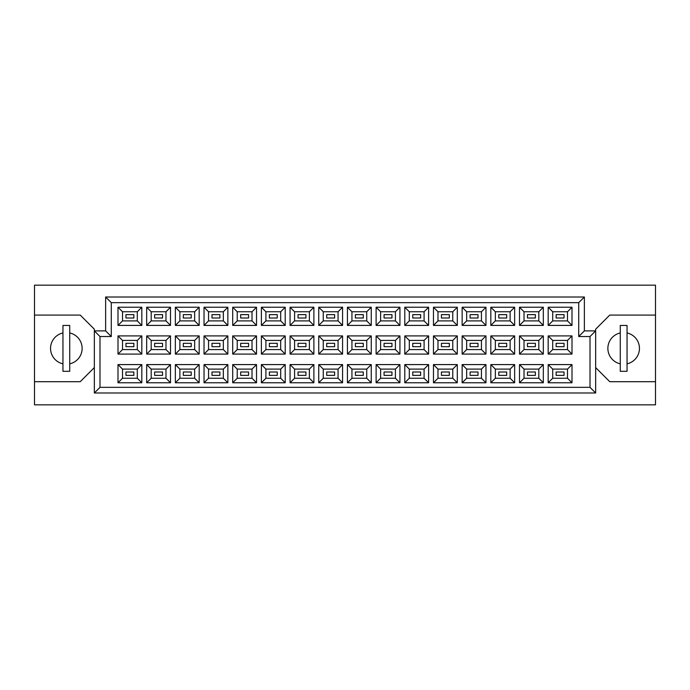 <?xml version="1.0" encoding="UTF-8"?>
<svg xmlns="http://www.w3.org/2000/svg" width="690" height="690" viewBox="0 0 690 690"><rect width="100%" height="100%" fill="white"/><g stroke="black" fill="none" stroke-linecap="round" stroke-linejoin="round"><path stroke-width="1.03" d="M620.275 332.951A15.81 15.81 0 0 0 620.275 363.828M62.954 332.951A15.81 15.81 0 0 0 62.954 363.828M564.041 375.369L556.14 375.369L556.14 371.988L564.041 371.988L564.041 375.369L556.14 375.369L556.14 371.988L564.041 371.988L564.041 375.369M564.041 346.69L556.14 346.69L556.14 343.31L564.041 343.31L564.041 346.69L556.14 346.69L556.14 343.31L564.041 343.31L564.041 346.69M564.041 318.012L556.14 318.012L556.14 314.631L564.041 314.631L564.041 318.012L556.14 318.012L556.14 314.631L564.041 314.631L564.041 318.012M535.362 375.369L527.462 375.369L527.462 371.988L535.362 371.988L535.362 375.369M535.362 346.69L527.462 346.69L527.462 343.31L535.362 343.31L535.362 346.69M535.362 318.012L527.462 318.012L527.462 314.631L535.362 314.631L535.362 318.012M506.684 375.369L498.784 375.369L498.784 371.988L506.684 371.988L506.684 375.369L498.784 375.369L498.784 371.988L506.684 371.988L506.684 375.369M506.684 346.69L498.784 346.69L498.784 343.31L506.684 343.31L506.684 346.69L498.784 346.69L498.784 343.31L506.684 343.31L506.684 346.69M506.684 318.012L498.784 318.012L498.784 314.631L506.684 314.631L506.684 318.012L498.784 318.012L498.784 314.631L506.684 314.631L506.684 318.012M478.006 375.369L470.106 375.369L470.106 371.988L478.006 371.988L478.006 375.369M478.006 346.69L470.106 346.69L470.106 343.31L478.006 343.31L478.006 346.69M478.006 318.012L470.106 318.012L470.106 314.631L478.006 314.631L478.006 318.012M449.328 375.369L441.428 375.369L441.428 371.988L449.328 371.988L449.328 375.369L441.428 375.369L441.428 371.988L449.328 371.988L449.328 375.369M449.328 346.69L441.428 346.69L441.428 343.31L449.328 343.31L449.328 346.69L441.428 346.69L441.428 343.31L449.328 343.31L449.328 346.69M449.328 318.012L441.428 318.012L441.428 314.631L449.328 314.631L449.328 318.012L441.428 318.012L441.428 314.631L449.328 314.631L449.328 318.012M420.65 375.369L412.749 375.369L412.749 371.988L420.65 371.988L420.65 375.369M420.65 346.69L412.749 346.69L412.749 343.31L420.65 343.31L420.65 346.69M420.65 318.012L412.749 318.012L412.749 314.631L420.65 314.631L420.65 318.012M391.972 375.369L384.063 375.369L384.063 371.988L391.972 371.988L391.972 375.369L384.063 375.369L384.063 371.988L391.972 371.988L391.972 375.369M391.972 346.69L384.063 346.69L384.063 343.31L391.972 343.31L391.972 346.69L384.063 346.69L384.063 343.31L391.972 343.31L391.972 346.69M391.972 318.012L384.063 318.012L384.063 314.631L391.972 314.631L391.972 318.012L384.063 318.012L384.063 314.631L391.972 314.631L391.972 318.012M363.294 375.369L355.385 375.369L355.385 371.988L363.294 371.988L363.294 375.369M363.294 346.69L355.385 346.69L355.385 343.31L363.294 343.31L363.294 346.69M363.294 318.012L355.385 318.012L355.385 314.631L363.294 314.631L363.294 318.012M334.615 375.369L326.706 375.369L326.706 371.988L334.615 371.988L334.615 375.369L326.706 375.369L326.706 371.988L334.615 371.988L334.615 375.369M334.615 346.69L326.706 346.69L326.706 343.31L334.615 343.31L334.615 346.69L326.706 346.69L326.706 343.31L334.615 343.31L334.615 346.69M334.615 318.012L326.706 318.012L326.706 314.631L334.615 314.631L334.615 318.012L326.706 318.012L326.706 314.631L334.615 314.631L334.615 318.012M305.937 375.369L298.028 375.369L298.028 371.988L305.937 371.988L305.937 375.369M305.937 346.69L298.028 346.69L298.028 343.31L305.937 343.31L305.937 346.69M305.937 318.012L298.028 318.012L298.028 314.631L305.937 314.631L305.937 318.012M277.251 375.369L269.35 375.369L269.35 371.988L277.251 371.988L277.251 375.369L269.35 375.369L269.35 371.988L277.251 371.988L277.251 375.369M277.251 346.69L269.35 346.69L269.35 343.31L277.251 343.31L277.251 346.69L269.35 346.69L269.35 343.31L277.251 343.31L277.251 346.69M277.251 318.012L269.35 318.012L269.35 314.631L277.251 314.631L277.251 318.012L269.35 318.012L269.35 314.631L277.251 314.631L277.251 318.012M248.572 375.369L240.672 375.369L240.672 371.988L248.572 371.988L248.572 375.369M248.572 346.69L240.672 346.69L240.672 343.31L248.572 343.31L248.572 346.69M248.572 318.012L240.672 318.012L240.672 314.631L248.572 314.631L248.572 318.012M219.894 375.369L211.994 375.369L211.994 371.988L219.894 371.988L219.894 375.369L211.994 375.369L211.994 371.988L219.894 371.988L219.894 375.369M219.894 346.69L211.994 346.69L211.994 343.31L219.894 343.31L219.894 346.69L211.994 346.69L211.994 343.31L219.894 343.31L219.894 346.69M219.894 318.012L211.994 318.012L211.994 314.631L219.894 314.631L219.894 318.012L211.994 318.012L211.994 314.631L219.894 314.631L219.894 318.012M191.216 375.369L183.316 375.369L183.316 371.988L191.216 371.988L191.216 375.369M191.216 346.69L183.316 346.69L183.316 343.31L191.216 343.31L191.216 346.69M191.216 318.012L183.316 318.012L183.316 314.631L191.216 314.631L191.216 318.012M162.538 375.369L154.638 375.369L154.638 371.988L162.538 371.988L162.538 375.369L154.638 375.369L154.638 371.988L162.538 371.988L162.538 375.369M162.538 346.69L154.638 346.69L154.638 343.31L162.538 343.31L162.538 346.69L154.638 346.69L154.638 343.31L162.538 343.31L162.538 346.69M162.538 318.012L154.638 318.012L154.638 314.631L162.538 314.631L162.538 318.012L154.638 318.012L154.638 314.631L162.538 314.631L162.538 318.012M133.86 375.369L125.96 375.369L125.96 371.988L133.86 371.988L133.86 375.369M133.86 346.69L125.96 346.69L125.96 343.31L133.86 343.31L133.86 346.69M133.86 318.012L125.96 318.012L125.96 314.631L133.86 314.631L133.86 318.012M595.66 367.58L609.77 381.699L655.5 381.699L655.5 285.16L34.5 285.16L34.5 381.699L80.23 381.699L94.34 367.58M34.5 381.699L34.5 404.84L655.5 404.84L655.5 381.699M655.5 315.08L609.77 315.08L595.66 329.19L595.66 392.99L94.34 392.99L94.34 329.19L80.23 315.08L34.5 315.08M99.99 336.53L94.34 330.889L105.63 330.889L105.63 297.011L584.37 297.011L584.37 330.889L595.66 330.889L590.01 336.53L578.72 336.53L578.72 302.66L111.28 302.66L111.28 336.53L99.99 336.53L99.99 387.34L590.01 387.34L590.01 336.53M572.001 382.769L548.179 382.769L548.179 364.587L572.001 364.587L572.001 382.769L567.491 378.249L567.491 369.107L552.699 369.107L552.699 378.249L567.491 378.249M572.001 354.091L548.179 354.091L548.179 335.909L572.001 335.909L572.001 354.091L567.491 349.571L567.491 340.429L552.699 340.429L552.699 349.571L567.491 349.571M572.001 325.413L548.179 325.413L548.179 307.231L572.001 307.231L572.001 325.413L567.491 320.893L567.491 311.751L552.699 311.751L552.699 320.893L567.491 320.893M543.323 382.769L519.501 382.769L519.501 364.587L543.323 364.587L543.323 382.769L538.812 378.249L538.812 369.107L524.02 369.107L524.02 378.249L538.812 378.249M543.323 354.091L519.501 354.091L519.501 335.909L543.323 335.909L543.323 354.091L538.812 349.571L538.812 340.429L524.02 340.429L524.02 349.571L538.812 349.571M543.323 325.413L519.501 325.413L519.501 307.231L543.323 307.231L543.323 325.413L538.812 320.893L538.812 311.751L524.02 311.751L524.02 320.893L538.812 320.893M514.645 382.769L490.823 382.769L490.823 364.587L514.645 364.587L514.645 382.769L510.126 378.249L510.126 369.107L495.342 369.107L495.342 378.249L510.126 378.249M514.645 354.091L490.823 354.091L490.823 335.909L514.645 335.909L514.645 354.091L510.126 349.571L510.126 340.429L495.342 340.429L495.342 349.571L510.126 349.571M514.645 325.413L490.823 325.413L490.823 307.231L514.645 307.231L514.645 325.413L510.126 320.893L510.126 311.751L495.342 311.751L495.342 320.893L510.126 320.893M485.967 382.769L462.145 382.769L462.145 364.587L485.967 364.587L485.967 382.769L481.448 378.249L481.448 369.107L466.656 369.107L466.656 378.249L481.448 378.249M485.967 354.091L462.145 354.091L462.145 335.909L485.967 335.909L485.967 354.091L481.448 349.571L481.448 340.429L466.656 340.429L466.656 349.571L481.448 349.571M485.967 325.413L462.145 325.413L462.145 307.231L485.967 307.231L485.967 325.413L481.448 320.893L481.448 311.751L466.656 311.751L466.656 320.893L481.448 320.893M457.289 382.769L433.467 382.769L433.467 364.587L457.289 364.587L457.289 382.769L452.769 378.249L452.769 369.107L437.978 369.107L437.978 378.249L452.769 378.249M457.289 354.091L433.467 354.091L433.467 335.909L457.289 335.909L457.289 354.091L452.769 349.571L452.769 340.429L437.978 340.429L437.978 349.571L452.769 349.571M457.289 325.413L433.467 325.413L433.467 307.231L457.289 307.231L457.289 325.413L452.769 320.893L452.769 311.751L437.978 311.751L437.978 320.893L452.769 320.893M428.611 382.769L404.788 382.769L404.788 364.587L428.611 364.587L428.611 382.769L424.091 378.249L424.091 369.107L409.299 369.107L409.299 378.249L424.091 378.249M428.611 354.091L404.788 354.091L404.788 335.909L428.611 335.909L428.611 354.091L424.091 349.571L424.091 340.429L409.299 340.429L409.299 349.571L424.091 349.571M428.611 325.413L404.788 325.413L404.788 307.231L428.611 307.231L428.611 325.413L424.091 320.893L424.091 311.751L409.299 311.751L409.299 320.893L424.091 320.893M399.933 382.769L376.11 382.769L376.11 364.587L399.933 364.587L399.933 382.769L395.413 378.249L395.413 369.107L380.621 369.107L380.621 378.249L395.413 378.249M399.933 354.091L376.11 354.091L376.11 335.909L399.933 335.909L399.933 354.091L395.413 349.571L395.413 340.429L380.621 340.429L380.621 349.571L395.413 349.571M399.933 325.413L376.11 325.413L376.11 307.231L399.933 307.231L399.933 325.413L395.413 320.893L395.413 311.751L380.621 311.751L380.621 320.893L395.413 320.893M371.255 382.769L347.424 382.769L347.424 364.587L371.255 364.587L371.255 382.769L366.735 378.249L366.735 369.107L351.943 369.107L351.943 378.249L366.735 378.249M371.255 354.091L347.424 354.091L347.424 335.909L371.255 335.909L371.255 354.091L366.735 349.571L366.735 340.429L351.943 340.429L351.943 349.571L366.735 349.571M371.255 325.413L347.424 325.413L347.424 307.231L371.255 307.231L371.255 325.413L366.735 320.893L366.735 311.751L351.943 311.751L351.943 320.893L366.735 320.893M342.576 382.769L318.745 382.769L318.745 364.587L342.576 364.587L342.576 382.769L338.057 378.249L338.057 369.107L323.265 369.107L323.265 378.249L338.057 378.249M342.576 354.091L318.745 354.091L318.745 335.909L342.576 335.909L342.576 354.091L338.057 349.571L338.057 340.429L323.265 340.429L323.265 349.571L338.057 349.571M342.576 325.413L318.745 325.413L318.745 307.231L342.576 307.231L342.576 325.413L338.057 320.893L338.057 311.751L323.265 311.751L323.265 320.893L338.057 320.893M313.89 382.769L290.067 382.769L290.067 364.587L313.89 364.587L313.89 382.769L309.379 378.249L309.379 369.107L294.587 369.107L294.587 378.249L309.379 378.249M313.89 354.091L290.067 354.091L290.067 335.909L313.89 335.909L313.89 354.091L309.379 349.571L309.379 340.429L294.587 340.429L294.587 349.571L309.379 349.571M313.89 325.413L290.067 325.413L290.067 307.231L313.89 307.231L313.89 325.413L309.379 320.893L309.379 311.751L294.587 311.751L294.587 320.893L309.379 320.893M285.212 382.769L261.389 382.769L261.389 364.587L285.212 364.587L285.212 382.769L280.701 378.249L280.701 369.107L265.909 369.107L265.909 378.249L280.701 378.249M285.212 354.091L261.389 354.091L261.389 335.909L285.212 335.909L285.212 354.091L280.701 349.571L280.701 340.429L265.909 340.429L265.909 349.571L280.701 349.571M285.212 325.413L261.389 325.413L261.389 307.231L285.212 307.231L285.212 325.413L280.701 320.893L280.701 311.751L265.909 311.751L265.909 320.893L280.701 320.893M256.533 382.769L232.711 382.769L232.711 364.587L256.533 364.587L256.533 382.769L252.023 378.249L252.023 369.107L237.231 369.107L237.231 378.249L252.023 378.249M256.533 354.091L232.711 354.091L232.711 335.909L256.533 335.909L256.533 354.091L252.023 349.571L252.023 340.429L237.231 340.429L237.231 349.571L252.023 349.571M256.533 325.413L232.711 325.413L232.711 307.231L256.533 307.231L256.533 325.413L252.023 320.893L252.023 311.751L237.231 311.751L237.231 320.893L252.023 320.893M227.855 382.769L204.033 382.769L204.033 364.587L227.855 364.587L227.855 382.769L223.344 378.249L223.344 369.107L208.553 369.107L208.553 378.249L223.344 378.249M227.855 354.091L204.033 354.091L204.033 335.909L227.855 335.909L227.855 354.091L223.344 349.571L223.344 340.429L208.553 340.429L208.553 349.571L223.344 349.571M227.855 325.413L204.033 325.413L204.033 307.231L227.855 307.231L227.855 325.413L223.344 320.893L223.344 311.751L208.553 311.751L208.553 320.893L223.344 320.893M199.177 382.769L175.355 382.769L175.355 364.587L199.177 364.587L199.177 382.769L194.658 378.249L194.658 369.107L179.874 369.107L179.874 378.249L194.658 378.249M199.177 354.091L175.355 354.091L175.355 335.909L199.177 335.909L199.177 354.091L194.658 349.571L194.658 340.429L179.874 340.429L179.874 349.571L194.658 349.571M199.177 325.413L175.355 325.413L175.355 307.231L199.177 307.231L199.177 325.413L194.658 320.893L194.658 311.751L179.874 311.751L179.874 320.893L194.658 320.893M170.499 382.769L146.677 382.769L146.677 364.587L170.499 364.587L170.499 382.769L165.98 378.249L165.98 369.107L151.188 369.107L151.188 378.249L165.98 378.249M170.499 354.091L146.677 354.091L146.677 335.909L170.499 335.909L170.499 354.091L165.98 349.571L165.98 340.429L151.188 340.429L151.188 349.571L165.98 349.571M170.499 325.413L146.677 325.413L146.677 307.231L170.499 307.231L170.499 325.413L165.98 320.893L165.98 311.751L151.188 311.751L151.188 320.893L165.98 320.893M141.821 382.769L117.999 382.769L117.999 364.587L141.821 364.587L141.821 382.769L137.301 378.249L137.301 369.107L122.51 369.107L122.51 378.249L137.301 378.249M141.821 354.091L117.999 354.091L117.999 335.909L141.821 335.909L141.821 354.091L137.301 349.571L137.301 340.429L122.51 340.429L122.51 349.571L137.301 349.571M141.821 325.413L117.999 325.413L117.999 307.231L141.821 307.231L141.821 325.413L137.301 320.893L137.301 311.751L122.51 311.751L122.51 320.893L137.301 320.893M69.725 363.828A15.81 15.81 0 0 0 69.725 332.951M627.046 363.828A15.81 15.81 0 0 0 627.046 332.951M137.301 311.751L141.821 307.231M122.51 311.751L117.999 307.231M117.999 325.413L122.51 320.893M137.301 340.429L141.821 335.909M122.51 340.429L117.999 335.909M117.999 354.091L122.51 349.571M137.301 369.107L141.821 364.587M122.51 369.107L117.999 364.587M117.999 382.769L122.51 378.249M165.98 311.751L170.499 307.231M151.188 311.751L146.677 307.231M146.677 325.413L151.188 320.893M165.98 340.429L170.499 335.909M151.188 340.429L146.677 335.909M146.677 354.091L151.188 349.571M165.98 369.107L170.499 364.587M151.188 369.107L146.677 364.587M146.677 382.769L151.188 378.249M194.658 311.751L199.177 307.231M179.874 311.751L175.355 307.231M175.355 325.413L179.874 320.893M194.658 340.429L199.177 335.909M179.874 340.429L175.355 335.909M175.355 354.091L179.874 349.571M194.658 369.107L199.177 364.587M179.874 369.107L175.355 364.587M175.355 382.769L179.874 378.249M223.344 311.751L227.855 307.231M208.553 311.751L204.033 307.231M204.033 325.413L208.553 320.893M223.344 340.429L227.855 335.909M208.553 340.429L204.033 335.909M204.033 354.091L208.553 349.571M223.344 369.107L227.855 364.587M208.553 369.107L204.033 364.587M204.033 382.769L208.553 378.249M252.023 311.751L256.533 307.231M237.231 311.751L232.711 307.231M232.711 325.413L237.231 320.893M252.023 340.429L256.533 335.909M237.231 340.429L232.711 335.909M232.711 354.091L237.231 349.571M252.023 369.107L256.533 364.587M237.231 369.107L232.711 364.587M232.711 382.769L237.231 378.249M280.701 311.751L285.212 307.231M265.909 311.751L261.389 307.231M261.389 325.413L265.909 320.893M280.701 340.429L285.212 335.909M265.909 340.429L261.389 335.909M261.389 354.091L265.909 349.571M280.701 369.107L285.212 364.587M265.909 369.107L261.389 364.587M261.389 382.769L265.909 378.249M309.379 311.751L313.89 307.231M294.587 311.751L290.067 307.231M290.067 325.413L294.587 320.893M309.379 340.429L313.89 335.909M294.587 340.429L290.067 335.909M290.067 354.091L294.587 349.571M309.379 369.107L313.89 364.587M294.587 369.107L290.067 364.587M290.067 382.769L294.587 378.249M338.057 311.751L342.576 307.231M323.265 311.751L318.745 307.231M318.745 325.413L323.265 320.893M338.057 340.429L342.576 335.909M323.265 340.429L318.745 335.909M318.745 354.091L323.265 349.571M338.057 369.107L342.576 364.587M323.265 369.107L318.745 364.587M318.745 382.769L323.265 378.249M366.735 311.751L371.255 307.231M351.943 311.751L347.424 307.231M347.424 325.413L351.943 320.893M366.735 340.429L371.255 335.909M351.943 340.429L347.424 335.909M347.424 354.091L351.943 349.571M366.735 369.107L371.255 364.587M351.943 369.107L347.424 364.587M347.424 382.769L351.943 378.249M395.413 311.751L399.933 307.231M380.621 311.751L376.11 307.231M376.11 325.413L380.621 320.893M395.413 340.429L399.933 335.909M380.621 340.429L376.11 335.909M376.11 354.091L380.621 349.571M395.413 369.107L399.933 364.587M380.621 369.107L376.11 364.587M376.11 382.769L380.621 378.249M424.091 311.751L428.611 307.231M409.299 311.751L404.788 307.231M404.788 325.413L409.299 320.893M424.091 340.429L428.611 335.909M409.299 340.429L404.788 335.909M404.788 354.091L409.299 349.571M424.091 369.107L428.611 364.587M409.299 369.107L404.788 364.587M404.788 382.769L409.299 378.249M452.769 311.751L457.289 307.231M437.978 311.751L433.467 307.231M433.467 325.413L437.978 320.893M452.769 340.429L457.289 335.909M437.978 340.429L433.467 335.909M433.467 354.091L437.978 349.571M452.769 369.107L457.289 364.587M437.978 369.107L433.467 364.587M433.467 382.769L437.978 378.249M481.448 311.751L485.967 307.231M466.656 311.751L462.145 307.231M462.145 325.413L466.656 320.893M481.448 340.429L485.967 335.909M466.656 340.429L462.145 335.909M462.145 354.091L466.656 349.571M481.448 369.107L485.967 364.587M466.656 369.107L462.145 364.587M462.145 382.769L466.656 378.249M510.126 311.751L514.645 307.231M495.342 311.751L490.823 307.231M490.823 325.413L495.342 320.893M510.126 340.429L514.645 335.909M495.342 340.429L490.823 335.909M490.823 354.091L495.342 349.571M510.126 369.107L514.645 364.587M495.342 369.107L490.823 364.587M490.823 382.769L495.342 378.249M538.812 311.751L543.323 307.231M524.02 311.751L519.501 307.231M519.501 325.413L524.02 320.893M538.812 340.429L543.323 335.909M524.02 340.429L519.501 335.909M519.501 354.091L524.02 349.571M538.812 369.107L543.323 364.587M524.02 369.107L519.501 364.587M519.501 382.769L524.02 378.249M567.491 311.751L572.001 307.231M552.699 311.751L548.179 307.231M548.179 325.413L552.699 320.893M567.491 340.429L572.001 335.909M552.699 340.429L548.179 335.909M548.179 354.091L552.699 349.571M567.491 369.107L572.001 364.587M552.699 369.107L548.179 364.587M548.179 382.769L552.699 378.249M105.63 297.011L111.28 302.66M111.28 336.53L105.63 330.889M584.37 297.011L578.72 302.66M99.99 387.34L94.34 392.99M584.37 330.889L578.72 336.53M590.01 387.34L595.66 392.99M69.725 325.464L62.954 325.464L62.954 371.306L69.725 371.306L69.725 325.464M627.046 325.464L620.275 325.464L620.275 371.306L627.046 371.306L627.046 325.464"/></g></svg>
